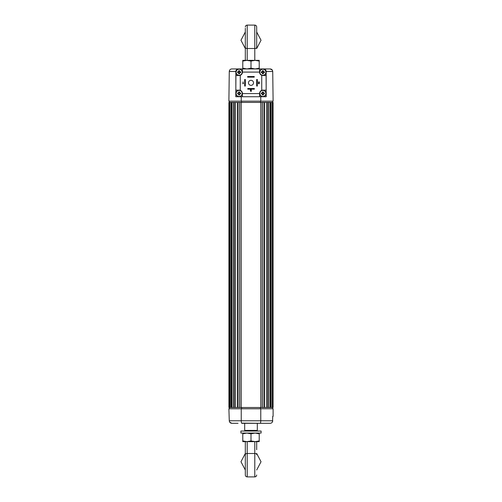 <?xml version="1.0" encoding="UTF-8"?>
<svg xmlns="http://www.w3.org/2000/svg" width="502" height="502" viewBox="0 0 502 502"><rect width="100%" height="100%" fill="white"/><g stroke="black" fill="none" stroke-linecap="round" stroke-linejoin="round"><path stroke-width="0.75" d="M241.236 407.511L241.236 102.414L260.764 102.414L260.764 407.511L239.78 407.511L239.78 102.414L241.236 102.414M260.764 102.414L262.32 102.414L262.32 407.511L263.958 407.511L263.958 102.414L262.32 102.414L267.792 102.414L266.493 102.414L266.493 407.511L267.792 407.511L267.792 102.414L270.628 102.414L269.85 102.414L269.85 407.511L270.628 407.511L270.628 102.414L272.304 102.414L272.304 407.511L272.304 102.414L273.069 102.414L273.069 407.511L262.22 407.511L262.22 102.414M228.931 102.414L228.931 407.511L228.931 102.414L229.696 102.414L229.696 407.511L230.882 407.511L230.882 102.414L231.372 102.414L231.372 407.511L233.7 407.511L233.7 102.414L234.208 102.414L234.208 407.511L237.54 407.511L237.54 102.414L238.042 102.414L238.042 407.511L239.78 407.511M228.931 407.511L229.916 407.511L229.696 102.414L230.882 102.414M230.882 407.511L232.15 407.511L232.15 102.414L231.372 102.414L233.7 102.414M233.7 407.511L235.507 407.511L235.507 102.414L234.208 102.414L237.54 102.414M237.54 407.511L239.68 407.511L239.68 102.414L238.042 102.414L239.78 102.414M260.764 407.511L262.22 407.511M229.27 408.779L229.27 101.153M272.73 101.153L272.73 408.779M271.118 102.414L271.118 407.511M268.3 102.414L268.3 407.511M264.46 102.414L264.46 407.511M244.681 423.305L244.681 430.409L257.319 430.409L257.319 423.305M233.945 423.305L231.855 423.305C230.299 423.167 229.439 422.32 229.276 420.776L228.893 408.779L273.107 408.779L273.107 416.359L272.724 416.359L272.548 421.693M260.764 408.779L260.764 420.776L241.236 420.776L241.236 408.779M229.276 420.776L241.236 420.776C241.261 422.307 241.462 423.148 241.838 423.305L259.214 423.305M241.606 423.117L260.161 423.305C260.538 423.148 260.739 422.307 260.764 420.776L272.724 420.776C272.561 422.326 271.701 423.167 270.145 423.305L268.055 423.305M238.048 423.305L231.855 423.305L229.715 422.195M260.161 423.305L270.145 423.305M241.581 102.414L241.581 101.153M260.419 101.153L260.419 102.414M241.581 408.779L241.581 407.511M260.419 407.511L260.419 408.779M239.774 68.937L231.855 68.937C230.299 69.075 229.439 69.916 229.276 71.466L228.893 101.153L273.107 101.153L272.724 71.466C272.561 69.922 271.701 69.075 270.145 68.937L262.226 68.937M266.047 70.726L266.211 96.729L260.764 96.729L260.764 101.153M260.764 96.729L241.236 96.729L241.236 101.153M241.236 96.729L235.789 96.729L235.953 70.726M268.055 68.937L270.145 68.937L272.285 70.048M260.161 68.937L263.952 68.937M235.789 71.466L229.276 71.466L229.452 70.55M231.855 68.937L233.945 68.937M266.16 96.729L266.16 71.466A2.529 2.529 0 0 0 263.632 68.937L238.368 68.937A2.529 2.529 0 0 0 235.84 71.466L235.84 96.729M235.84 90.159L239.128 90.159A3.282 3.282 0 0 1 242.41 93.447L242.41 96.729L259.59 96.729L259.59 93.447A3.282 3.282 0 0 1 262.872 90.159L266.16 90.159M248.471 82.836A2.529 2.529 0 0 1 252.261 80.646A2.529 2.529 0 0 1 252.261 85.02A2.529 2.529 0 0 1 248.471 82.836M242.41 68.937L242.41 72.225A3.282 3.282 0 0 1 239.128 75.507L235.84 75.507M266.16 75.507L262.872 75.507A3.282 3.282 0 0 1 259.59 72.225L259.59 68.937M261.737 90.366L261.737 75.306M259.59 72.093L242.41 72.093M240.263 75.306L240.263 90.366M242.41 93.573L259.59 93.573M258.662 82.692L259.183 82.209L258.26 81.97L259.465 82.159M259.496 81.97L258.524 83.338L259.471 83.326L258.693 83.847M250.598 90.667L250.241 90.197L250.868 89.607L251.458 90.14L250.856 89.82L250.485 90.203L250.994 90.529L250.58 91.031L250.868 91.308L251.433 91.038L250.874 91.521L250.241 90.197M258.863 83.865L258.279 83.338L259.183 82.209M258.869 83.646L259.227 83.307M251.213 90.165L250.856 89.82L250.485 90.203M242.849 83.771L243.533 83.301L243.093 83.351L243.093 81.876L242.849 83.771M256.685 84.543L257.319 84.543L257.319 86.055L256.685 86.055L256.685 79.485L257.319 79.485L257.319 81.004L256.685 81.004M257.319 84.543L257.319 81.004M252.832 89.149L252.832 88.521L254.351 88.521L254.351 89.149L247.781 89.149L247.781 88.521L249.293 88.521L249.293 89.149M252.832 88.521L249.293 88.521M244.681 84.543L245.315 84.543L245.315 86.055L244.681 86.055L244.681 79.485L245.315 79.485L245.315 81.004L244.681 81.004M245.315 84.543L245.315 81.004M249.99 76.517L247.649 76.517L247.649 77.151L249.99 77.151L249.99 76.517L251.885 76.517L251.885 77.151L249.99 77.151M251.885 77.151L254.219 77.151L254.219 76.517L251.885 76.517M248.728 76.517L248.728 77.151M253.146 77.151L253.146 76.517M252.832 77.151L249.042 77.151M239.128 75.262A3.037 3.037 0 0 1 236.492 70.707A3.037 3.037 0 0 1 241.757 70.707A3.037 3.037 0 0 1 239.128 75.262M235.965 72.225A3.156 3.156 0 0 1 239.128 69.063A3.156 3.156 0 0 1 242.284 72.225A3.156 3.156 0 0 1 239.128 75.382A3.156 3.156 0 0 1 235.965 72.225A3.156 3.156 0 0 1 239.128 69.063A3.156 3.156 0 0 1 242.284 72.225A3.156 3.156 0 0 1 239.128 75.382A3.156 3.156 0 0 1 235.965 72.225M238.425 71.755L238.425 72.137A0.703 0.703 0 0 1 238.601 71.755L237.609 71.755L237.609 72.69L238.601 72.69A0.703 0.703 0 0 1 238.425 72.307L238.425 72.69M238.437 71.755A0.828 0.828 0 0 1 238.657 71.535L238.657 71.698A0.703 0.703 0 0 1 239.04 71.522L238.657 71.522L238.657 70.707L239.592 70.707L239.592 71.535A0.828 0.828 0 0 1 239.812 71.755L239.649 71.755A0.703 0.703 0 0 1 239.824 72.137L239.824 71.755M239.824 72.69L239.824 72.307A0.703 0.703 0 0 1 239.649 72.69L240.64 72.69L240.64 71.755L239.812 71.755M239.812 72.69A0.828 0.828 0 0 1 239.592 72.909L239.592 72.746A0.703 0.703 0 0 1 239.209 72.922L239.592 72.922L239.592 73.738L238.657 73.738L238.657 72.909A0.828 0.828 0 0 1 238.437 72.69M238.657 72.922L239.209 72.922A0.703 0.703 0 0 1 238.657 72.746L238.657 72.909M239.592 71.522L239.04 71.522A0.703 0.703 0 0 1 239.592 71.698L239.592 71.535M262.872 75.262A3.037 3.037 0 0 1 260.243 70.707A3.037 3.037 0 0 1 265.508 70.707A3.037 3.037 0 0 1 262.872 75.262M259.716 72.225A3.156 3.156 0 0 1 262.872 69.063A3.156 3.156 0 0 1 266.035 72.225A3.156 3.156 0 0 1 262.872 75.382A3.156 3.156 0 0 1 259.716 72.225A3.156 3.156 0 0 1 262.872 69.063A3.156 3.156 0 0 1 266.035 72.225A3.156 3.156 0 0 1 262.872 75.382A3.156 3.156 0 0 1 259.716 72.225M262.176 71.755L262.176 72.137A0.703 0.703 0 0 1 262.351 71.755L261.36 71.755L261.36 72.69L262.351 72.69A0.703 0.703 0 0 1 262.176 72.307L262.176 72.69M262.188 71.755A0.828 0.828 0 0 1 262.408 71.535L262.408 71.698A0.703 0.703 0 0 1 262.791 71.522L262.408 71.522L262.408 70.707L263.343 70.707L263.343 71.535A0.828 0.828 0 0 1 263.563 71.755L263.399 71.755A0.703 0.703 0 0 1 263.575 72.137L263.575 71.755M263.575 72.69L263.575 72.307A0.703 0.703 0 0 1 263.399 72.69L264.391 72.69L264.391 71.755L263.563 71.755M263.563 72.69A0.828 0.828 0 0 1 263.343 72.909L263.343 72.746A0.703 0.703 0 0 1 262.96 72.922L263.343 72.922L263.343 73.738L262.408 73.738L262.408 72.909A0.828 0.828 0 0 1 262.188 72.69M262.408 72.922L262.96 72.922A0.703 0.703 0 0 1 262.408 72.746L262.408 72.909M263.343 71.522L262.791 71.522A0.703 0.703 0 0 1 263.343 71.698L263.343 71.535M262.872 96.484A3.037 3.037 0 0 1 260.243 91.929A3.037 3.037 0 0 1 265.508 91.929A3.037 3.037 0 0 1 262.872 96.484M259.716 93.447A3.156 3.156 0 0 1 262.872 90.291A3.156 3.156 0 0 1 266.035 93.447A3.156 3.156 0 0 1 262.872 96.604A3.156 3.156 0 0 1 259.716 93.447A3.156 3.156 0 0 1 262.872 90.291A3.156 3.156 0 0 1 266.035 93.447A3.156 3.156 0 0 1 262.872 96.604A3.156 3.156 0 0 1 259.716 93.447M262.176 92.977L262.176 93.366A0.703 0.703 0 0 1 262.351 92.977L261.36 92.977L261.36 93.912L262.351 93.912A0.703 0.703 0 0 1 262.176 93.529L262.176 93.912M262.188 92.977A0.828 0.828 0 0 1 262.408 92.763L262.408 92.92A0.703 0.703 0 0 1 262.791 92.751L262.408 92.751M263.343 92.751L262.96 92.751A0.703 0.703 0 0 1 263.343 92.92L263.343 91.929L262.408 91.929L262.408 92.763M263.343 92.763A0.828 0.828 0 0 1 263.563 92.977L263.399 92.977A0.703 0.703 0 0 1 263.575 93.366L263.575 92.977M263.575 93.912L263.575 93.529A0.703 0.703 0 0 1 263.399 93.912L264.391 93.912L264.391 92.977L263.563 92.977M263.563 93.912A0.828 0.828 0 0 1 263.343 94.131L263.343 93.968A0.703 0.703 0 0 1 262.96 94.144L263.343 94.144M262.408 94.144L262.791 94.144A0.703 0.703 0 0 1 262.408 93.968L262.408 94.96L263.343 94.96L263.343 94.131M239.128 96.484A3.037 3.037 0 0 1 236.492 91.929A3.037 3.037 0 0 1 241.757 91.929A3.037 3.037 0 0 1 239.128 96.484M235.965 93.447A3.156 3.156 0 0 1 239.128 90.291A3.156 3.156 0 0 1 242.284 93.447A3.156 3.156 0 0 1 239.128 96.604A3.156 3.156 0 0 1 235.965 93.447A3.156 3.156 0 0 1 239.128 90.291A3.156 3.156 0 0 1 242.284 93.447A3.156 3.156 0 0 1 239.128 96.604A3.156 3.156 0 0 1 235.965 93.447M238.425 92.977L238.425 93.366A0.703 0.703 0 0 1 238.601 92.977L237.609 92.977L237.609 93.912L238.601 93.912A0.703 0.703 0 0 1 238.425 93.529L238.425 93.912M238.437 92.977A0.828 0.828 0 0 1 238.657 92.763L238.657 92.92A0.703 0.703 0 0 1 239.04 92.751L238.657 92.751M239.592 92.751L239.209 92.751A0.703 0.703 0 0 1 239.592 92.92L239.592 91.929L238.657 91.929L238.657 92.763M239.592 92.763A0.828 0.828 0 0 1 239.812 92.977L239.649 92.977A0.703 0.703 0 0 1 239.824 93.366L239.824 92.977M239.824 93.912L239.824 93.529A0.703 0.703 0 0 1 239.649 93.912L240.64 93.912L240.64 92.977L239.812 92.977M239.812 93.912A0.828 0.828 0 0 1 239.592 94.131L239.592 93.968A0.703 0.703 0 0 1 239.209 94.144L239.592 94.144M238.657 94.144L239.04 94.144A0.703 0.703 0 0 1 238.657 93.968L238.657 94.96L239.592 94.96L239.592 94.131M261.109 431.042L240.891 431.042L240.891 433.063L261.109 433.063L261.109 431.042M242.786 441.653L259.214 441.653L259.214 440.919L255.104 441.653L251 440.919L246.896 441.653L242.786 440.919L242.786 441.653M259.214 440.919L259.214 433.797L255.104 433.063L251 433.797L251 440.919M251 433.797L246.896 433.063L242.786 433.797L242.786 440.919M242.786 433.797L242.786 433.063M259.214 433.063L259.214 433.797M259.214 68.937L259.214 68.203L255.104 68.937L251 68.203L246.896 68.937L242.786 68.203L242.786 68.937M251 68.203L251 61.081L246.896 60.347L242.786 61.081L242.786 68.203M242.786 61.081L242.786 60.347L255.104 60.347L251 61.081M259.214 61.081L259.214 60.347L255.104 60.347L259.214 61.081L259.214 68.203M247.21 441.653L247.21 453.501A1.895 1.029 180 0 0 245.315 454.53L245.315 475.005C245.428 476.153 246.062 476.787 247.21 476.9L254.79 476.9L254.79 453.501L247.21 453.501L247.21 476.9M256.685 449.736L256.685 441.653M245.315 454.53L245.315 441.653M245.315 449.736L245.315 473.744M254.79 60.347L254.79 48.499A1.895 1.029 0 0 0 256.685 47.47L256.685 26.995C256.572 25.847 255.938 25.213 254.79 25.1L247.21 25.1L247.21 48.499L254.79 48.499L254.79 25.1M245.315 28.256L245.315 60.347L245.315 28.256M256.685 28.256L256.685 47.47M272.724 71.466L266.211 71.466M254.79 441.653L254.79 453.501A1.895 1.029 180 0 1 256.685 454.53M247.21 60.347L247.21 48.499A1.895 1.029 0 0 1 245.315 47.47M256.685 431.042L257.319 430.409M245.315 431.042L244.681 430.409M254.79 476.9C255.938 476.787 256.572 476.153 256.685 475.005M245.315 470.004L240.966 461.74L245.315 453.475M256.685 453.475L261.034 461.74L256.685 470.004M247.21 25.1C246.062 25.213 245.428 25.847 245.315 26.995M256.685 31.996L261.034 40.26L256.685 48.525M245.315 48.525L240.966 40.26L245.315 31.996"/></g></svg>

